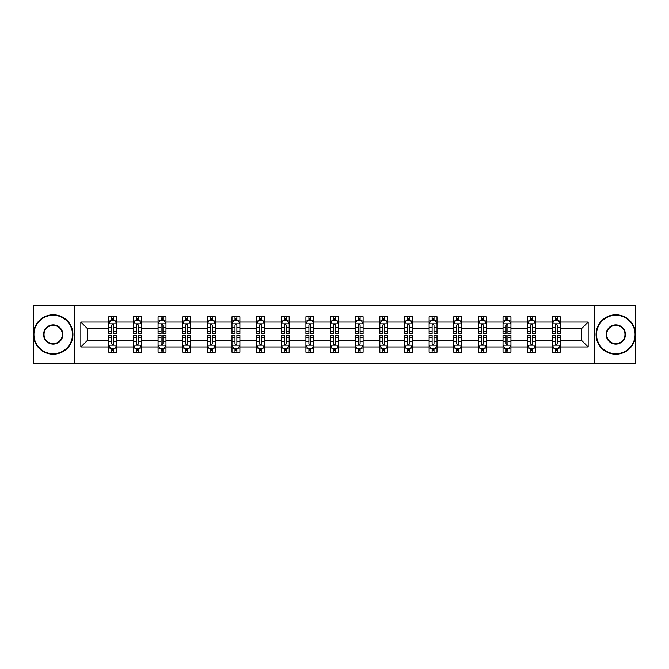 <?xml version="1.0" encoding="UTF-8"?>
<svg xmlns="http://www.w3.org/2000/svg" width="669" height="669" viewBox="0 0 669 669"><rect width="100%" height="100%" fill="white"/><g stroke="black" fill="none" stroke-linecap="round" stroke-linejoin="round"><path stroke-width="1" d="M594.248 363.719L635.55 363.719L635.55 305.281L594.248 305.281L594.248 363.719L74.752 363.719L74.752 305.281L33.45 305.281L33.45 363.719L74.752 363.719M560.212 346.977L560.212 340.345L581.528 340.345L588.168 346.977L560.212 346.977L560.212 352.27L557.21 352.27L557.21 348.24M594.248 305.281L74.752 305.281M552.31 346.977L535.568 346.977L535.568 340.345L552.31 340.345L552.31 352.27L560.212 352.27L560.212 348.056L558.724 348.056M535.568 346.977L535.568 352.27L532.566 352.27L532.566 348.24M527.674 346.977L510.932 346.977L510.932 340.345L527.674 340.345L527.674 352.27L535.568 352.27L535.568 348.056L534.088 348.056M510.932 346.977L510.932 352.27L507.93 352.27L507.93 348.24M503.029 346.977L486.288 346.977L486.288 340.345L503.029 340.345L503.029 352.27L510.932 352.27L510.932 348.056L509.444 348.056M486.288 346.977L486.288 352.27L483.286 352.27L483.286 348.24M478.394 346.977L461.652 346.977L461.652 340.345L478.394 340.345L478.394 352.27L486.288 352.27L486.288 348.056L484.808 348.056M461.652 346.977L461.652 352.27L458.65 352.27L458.65 348.24M453.749 346.977L437.008 346.977L437.008 340.345L453.749 340.345L453.749 352.27L461.652 352.27L461.652 348.056L460.163 348.056M437.008 346.977L437.008 352.27L434.005 352.27L434.005 348.24M429.113 346.977L412.372 346.977L412.372 340.345L429.113 340.345L429.113 352.27L437.008 352.27L437.008 348.056L435.527 348.056M412.372 346.977L412.372 352.27L409.369 352.27L409.369 348.24M404.469 346.977L387.727 346.977L387.727 340.345L404.469 340.345L404.469 352.27L412.372 352.27L412.372 348.056L410.883 348.056M387.727 346.977L387.727 352.27L384.725 352.27L384.725 348.24M379.833 346.977L363.091 346.977L363.091 340.345L379.833 340.345L379.833 352.27L387.727 352.27L387.727 348.056L386.247 348.056M363.091 346.977L363.091 352.27L360.089 352.27L360.089 348.24M355.189 346.977L338.447 346.977L338.447 340.345L355.189 340.345L355.189 352.27L363.091 352.27L363.091 348.056L361.603 348.056M338.447 346.977L338.447 352.27L335.445 352.27L335.445 348.24M330.553 346.977L313.811 346.977L313.811 340.345L330.553 340.345L330.553 352.27L338.447 352.27L338.447 348.056L336.967 348.056M313.811 346.977L313.811 352.27L310.809 352.27L310.809 348.24M305.909 346.977L289.167 346.977L289.167 340.345L305.909 340.345L305.909 352.27L313.811 352.27L313.811 348.056L312.323 348.056M289.167 346.977L289.167 352.27L286.165 352.27L286.165 348.24M281.273 346.977L264.531 346.977L264.531 340.345L281.273 340.345L281.273 352.27L289.167 352.27L289.167 348.056L287.687 348.056M264.531 346.977L264.531 352.27L261.529 352.27L261.529 348.24M256.628 346.977L239.887 346.977L239.887 340.345L256.628 340.345L256.628 352.27L264.531 352.27L264.531 348.056L263.042 348.056M239.887 346.977L239.887 352.27L236.885 352.27L236.885 348.24M231.992 346.977L215.251 346.977L215.251 340.345L231.992 340.345L231.992 352.27L239.887 352.27L239.887 348.056L238.407 348.056M215.251 346.977L215.251 352.27L212.249 352.27L212.249 348.24M207.348 346.977L190.606 346.977L190.606 340.345L207.348 340.345L207.348 352.27L215.251 352.27L215.251 348.056L213.762 348.056M190.606 346.977L190.606 352.27L187.604 352.27L187.604 348.24M182.712 346.977L165.971 346.977L165.971 340.345L182.712 340.345L182.712 352.27L190.606 352.27L190.606 348.056L189.126 348.056M165.971 346.977L165.971 352.27L162.968 352.27L162.968 348.24M158.068 346.977L141.326 346.977L141.326 340.345L158.068 340.345L158.068 352.27L165.971 352.27L165.971 348.056L164.482 348.056M141.326 346.977L141.326 352.27L138.324 352.27L138.324 348.24M133.432 346.977L116.69 346.977L116.69 340.345L133.432 340.345L133.432 352.27L141.326 352.27L141.326 348.056L139.846 348.056M116.69 346.977L116.69 352.27L113.688 352.27L113.688 348.24M108.788 346.977L80.832 346.977L80.832 322.023L108.788 322.023L108.788 328.655L87.472 328.655L87.472 340.345L108.788 340.345L108.788 352.27L116.69 352.27L116.69 348.056L115.202 348.056M110.276 320.944L108.788 320.944L108.788 316.73L108.788 322.023M108.788 316.73L116.69 316.73L116.69 322.023L133.432 322.023L133.432 316.73L141.326 316.73L141.326 322.023L158.068 322.023L158.068 316.73L165.971 316.73L165.971 322.023L182.712 322.023L182.712 316.73L190.606 316.73L190.606 322.023L207.348 322.023L207.348 316.73L215.251 316.73L215.251 322.023L231.992 322.023L231.992 316.73L239.887 316.73L239.887 322.023L256.628 322.023L256.628 316.73L264.531 316.73L264.531 322.023L281.273 322.023L281.273 316.73L289.167 316.73L289.167 322.023L305.909 322.023L305.909 316.73L313.811 316.73L313.811 322.023L330.553 322.023L330.553 316.73L338.447 316.73L338.447 322.023L355.189 322.023L355.189 316.73L363.091 316.73L363.091 322.023L379.833 322.023L379.833 316.73L387.727 316.73L387.727 322.023L404.469 322.023L404.469 316.73L412.372 316.73L412.372 322.023L429.113 322.023L429.113 316.73L437.008 316.73L437.008 322.023L453.749 322.023L453.749 316.73L461.652 316.73L461.652 322.023L478.394 322.023L478.394 316.73L486.288 316.73L486.288 322.023L503.029 322.023L503.029 316.73L510.932 316.73L510.932 322.023L527.674 322.023L527.674 316.73L535.568 316.73L535.568 322.023L552.31 322.023L552.31 316.73L560.212 316.73L560.212 322.023L588.168 322.023L588.168 346.977M552.31 322.023L552.31 328.655L535.568 328.655L535.568 322.023M527.674 322.023L527.674 328.655L510.932 328.655L510.932 322.023M503.029 322.023L503.029 328.655L486.288 328.655L486.288 322.023M478.394 322.023L478.394 328.655L461.652 328.655L461.652 322.023M453.749 322.023L453.749 328.655L437.008 328.655L437.008 322.023M429.113 322.023L429.113 328.655L412.372 328.655L412.372 322.023M404.469 322.023L404.469 328.655L387.727 328.655L387.727 322.023M379.833 322.023L379.833 328.655L363.091 328.655L363.091 322.023M355.189 322.023L355.189 328.655L338.447 328.655L338.447 322.023M330.553 322.023L330.553 328.655L313.811 328.655L313.811 322.023M305.909 322.023L305.909 328.655L289.167 328.655L289.167 322.023M281.273 322.023L281.273 328.655L264.531 328.655L264.531 322.023M256.628 322.023L256.628 328.655L239.887 328.655L239.887 322.023M231.992 322.023L231.992 328.655L215.251 328.655L215.251 322.023M207.348 322.023L207.348 328.655L190.606 328.655L190.606 322.023M182.712 322.023L182.712 328.655L165.971 328.655L165.971 322.023M158.068 322.023L158.068 328.655L141.326 328.655L141.326 322.023M133.432 322.023L133.432 328.655L116.69 328.655L116.69 322.023M80.832 322.023L87.472 328.655M581.528 340.345L581.528 328.655L560.212 328.655L560.212 322.023M555.312 320.677L557.21 320.677M530.676 320.677L532.566 320.677M506.032 320.677L507.93 320.677M481.396 320.677L483.286 320.677M456.751 320.677L458.65 320.677M432.115 320.677L434.005 320.677M407.471 320.677L409.369 320.677M382.835 320.677L384.725 320.677M358.191 320.677L360.089 320.677M333.555 320.677L335.445 320.677M308.911 320.677L310.809 320.677M284.275 320.677L286.165 320.677M259.631 320.677L261.529 320.677M234.995 320.677L236.885 320.677M210.35 320.677L212.249 320.677M185.714 320.677L187.604 320.677M161.07 320.677L162.968 320.677M136.434 320.677L138.324 320.677M111.79 320.677L113.688 320.677M111.79 348.323L113.688 348.323M136.434 348.323L138.324 348.323M161.07 348.323L162.968 348.323M185.714 348.323L187.604 348.323M210.35 348.323L212.249 348.323M234.995 348.323L236.885 348.323M259.631 348.323L261.529 348.323M284.275 348.323L286.165 348.323M308.911 348.323L310.809 348.323M333.555 348.323L335.445 348.323M358.191 348.323L360.089 348.323M382.835 348.323L384.725 348.323M407.471 348.323L409.369 348.323M432.115 348.323L434.005 348.323M456.751 348.323L458.65 348.323M481.396 348.323L483.286 348.323M506.032 348.323L507.93 348.323M530.676 348.323L532.566 348.323M555.312 348.323L557.21 348.323M87.472 340.345L80.832 346.977M588.168 322.023L581.528 328.655M113.688 318.787L111.79 318.787M108.788 331.573L108.788 333.555L111.79 333.555L111.79 331.573L108.788 331.573L108.788 328.655M116.69 328.655L116.69 333.555L113.688 333.555L113.688 325.101C113.061 323.888 112.425 323.888 111.79 325.101L111.79 331.573M115.202 320.944L116.69 320.944L116.69 316.73L113.688 316.73L116.69 316.73M116.69 323.921L115.11 320.76L110.368 320.76L108.788 323.921M111.79 320.76L111.79 316.73M113.688 316.73L113.688 320.76M111.79 350.213L113.688 350.213M116.69 337.427L116.69 335.445L113.688 335.445L113.688 337.427L116.69 337.427L116.69 340.345M108.788 340.345L108.788 335.445L111.79 335.445L111.79 343.899C112.425 345.112 113.053 345.112 113.688 343.899L113.688 337.427M110.276 348.056L108.788 348.056L108.788 352.27L111.79 352.27L111.79 348.24M108.788 345.079L110.368 348.24L115.11 348.24L116.69 345.079M53.194 315.233A19.267 19.267 0 0 0 33.927 334.5A19.267 19.267 0 0 0 53.194 353.767A19.267 19.267 0 0 0 72.461 334.5A19.267 19.267 0 0 0 53.194 315.233M53.194 354.244A19.744 19.744 0 0 1 33.45 334.5A19.744 19.744 0 0 1 53.194 314.756A19.744 19.744 0 0 1 72.938 334.5A19.744 19.744 0 0 1 53.194 354.244M53.194 324.866A9.634 9.634 0 0 1 62.827 334.5A9.634 9.634 0 0 1 53.194 344.134A9.634 9.634 0 0 1 43.56 334.5A9.634 9.634 0 0 1 53.194 324.866M53.194 343.657A9.157 9.157 0 0 0 62.351 334.5A9.157 9.157 0 0 0 53.194 325.343A9.157 9.157 0 0 0 44.029 334.5A9.157 9.157 0 0 0 53.194 343.657M615.806 315.233A19.267 19.267 0 0 0 596.539 334.5A19.267 19.267 0 0 0 615.806 353.767A19.267 19.267 0 0 0 635.073 334.5A19.267 19.267 0 0 0 615.806 315.233M615.806 354.244A19.744 19.744 0 0 1 596.062 334.5A19.744 19.744 0 0 1 615.806 314.756A19.744 19.744 0 0 1 635.55 334.5A19.744 19.744 0 0 1 615.806 354.244M615.806 324.866A9.634 9.634 0 0 1 625.44 334.5A9.634 9.634 0 0 1 615.806 344.134A9.634 9.634 0 0 1 606.173 334.5A9.634 9.634 0 0 1 615.806 324.866M615.806 343.657A9.157 9.157 0 0 0 624.971 334.5A9.157 9.157 0 0 0 615.806 325.343A9.157 9.157 0 0 0 606.649 334.5A9.157 9.157 0 0 0 615.806 343.657M138.324 318.787L136.434 318.787M134.912 320.944L133.432 320.944L133.432 316.73L136.434 316.73L133.432 316.73M133.432 331.573L133.432 333.555L136.434 333.555L136.434 331.573L133.432 331.573L133.432 328.655M141.326 328.655L141.326 333.555L138.324 333.555L138.324 325.101C137.697 323.888 137.061 323.888 136.434 325.101L136.434 331.573M139.846 320.944L141.326 320.944L141.326 316.73L138.324 316.73L141.326 316.73M141.326 323.921L139.746 320.76L135.013 320.76L133.432 323.921M136.434 320.76L136.434 316.73M138.324 316.73L138.324 320.76M162.968 318.787L161.07 318.787M159.557 320.944L158.068 320.944L158.068 316.73L161.07 316.73L158.068 316.73M158.068 331.573L158.068 333.555L161.07 333.555L161.07 331.573L158.068 331.573L158.068 328.655M165.971 328.655L165.971 333.555L162.968 333.555L162.968 325.101C162.333 323.888 161.706 323.888 161.07 325.101L161.07 331.573M164.482 320.944L165.971 320.944L165.971 316.73L162.968 316.73L165.971 316.73M165.971 323.921L164.39 320.76L159.648 320.76L158.068 323.921M161.07 320.76L161.07 316.73M162.968 316.73L162.968 320.76M136.434 350.213L138.324 350.213M141.326 337.427L141.326 335.445L138.324 335.445L138.324 337.427L141.326 337.427L141.326 340.345M133.432 340.345L133.432 335.445L136.434 335.445L136.434 343.899C137.061 345.112 137.697 345.112 138.324 343.899L138.324 337.427M134.912 348.056L133.432 348.056L133.432 352.27L136.434 352.27L136.434 348.24M133.432 345.079L135.013 348.24L139.746 348.24L141.326 345.079M161.07 350.213L162.968 350.213M165.971 337.427L165.971 335.445L162.968 335.445L162.968 337.427L165.971 337.427L165.971 340.345M158.068 340.345L158.068 335.445L161.07 335.445L161.07 343.899C161.706 345.112 162.333 345.112 162.968 343.899L162.968 337.427M159.557 348.056L158.068 348.056L158.068 352.27L161.07 352.27L161.07 348.24M158.068 345.079L159.648 348.24L164.39 348.24L165.971 345.079M187.604 318.787L185.714 318.787M184.192 320.944L182.712 320.944L182.712 316.73L185.714 316.73L182.712 316.73M182.712 331.573L182.712 333.555L185.714 333.555L185.714 331.573L182.712 331.573L182.712 328.655M190.606 328.655L190.606 333.555L187.604 333.555L187.604 325.101C186.977 323.888 186.342 323.888 185.714 325.101L185.714 331.573M189.126 320.944L190.606 320.944L190.606 316.73L187.604 316.73L190.606 316.73M190.606 323.921L189.026 320.76L184.293 320.76L182.712 323.921M185.714 320.76L185.714 316.73M187.604 316.73L187.604 320.76M185.714 350.213L187.604 350.213M190.606 337.427L190.606 335.445L187.604 335.445L187.604 337.427L190.606 337.427L190.606 340.345M182.712 340.345L182.712 335.445L185.714 335.445L185.714 343.899C186.342 345.112 186.977 345.112 187.604 343.899L187.604 337.427M184.192 348.056L182.712 348.056L182.712 352.27L185.714 352.27L185.714 348.24M182.712 345.079L184.293 348.24L189.026 348.24L190.606 345.079M212.249 318.787L210.35 318.787M208.837 320.944L207.348 320.944L207.348 316.73L210.35 316.73L207.348 316.73M207.348 331.573L207.348 333.555L210.35 333.555L210.35 331.573L207.348 331.573L207.348 328.655M215.251 328.655L215.251 333.555L212.249 333.555L212.249 325.101C211.613 323.888 210.986 323.888 210.35 325.101L210.35 331.573M213.762 320.944L215.251 320.944L215.251 316.73L212.249 316.73L215.251 316.73M215.251 323.921L213.67 320.76L208.929 320.76L207.348 323.921M210.35 320.76L210.35 316.73M212.249 316.73L212.249 320.76M210.35 350.213L212.249 350.213M215.251 337.427L215.251 335.445L212.249 335.445L212.249 337.427L215.251 337.427L215.251 340.345M207.348 340.345L207.348 335.445L210.35 335.445L210.35 343.899C210.986 345.112 211.613 345.112 212.249 343.899L212.249 337.427M208.837 348.056L207.348 348.056L207.348 352.27L210.35 352.27L210.35 348.24M207.348 345.079L208.929 348.24L213.67 348.24L215.251 345.079M236.885 318.787L234.995 318.787M233.473 320.944L231.992 320.944L231.992 316.73L234.995 316.73L231.992 316.73M231.992 331.573L231.992 333.555L234.995 333.555L234.995 331.573L231.992 331.573L231.992 328.655M239.887 328.655L239.887 333.555L236.885 333.555L236.885 325.101C236.257 323.888 235.622 323.888 234.995 325.101L234.995 331.573M238.407 320.944L239.887 320.944L239.887 316.73L236.885 316.73L239.887 316.73M239.887 323.921L238.306 320.76L233.573 320.76L231.992 323.921M234.995 320.76L234.995 316.73M236.885 316.73L236.885 320.76M234.995 350.213L236.885 350.213M239.887 337.427L239.887 335.445L236.885 335.445L236.885 337.427L239.887 337.427L239.887 340.345M231.992 340.345L231.992 335.445L234.995 335.445L234.995 343.899C235.622 345.112 236.257 345.112 236.885 343.899L236.885 337.427M233.473 348.056L231.992 348.056L231.992 352.27L234.995 352.27L234.995 348.24M231.992 345.079L233.573 348.24L238.306 348.24L239.887 345.079M261.529 318.787L259.631 318.787M258.117 320.944L256.628 320.944L256.628 316.73L259.631 316.73L256.628 316.73M256.628 331.573L256.628 333.555L259.631 333.555L259.631 331.573L256.628 331.573L256.628 328.655M264.531 328.655L264.531 333.555L261.529 333.555L261.529 325.101C260.893 323.888 260.266 323.888 259.631 325.101L259.631 331.573M263.042 320.944L264.531 320.944L264.531 316.73L261.529 316.73L264.531 316.73M264.531 323.921L262.95 320.76L258.209 320.76L256.628 323.921M259.631 320.76L259.631 316.73M261.529 316.73L261.529 320.76M259.631 350.213L261.529 350.213M264.531 337.427L264.531 335.445L261.529 335.445L261.529 337.427L264.531 337.427L264.531 340.345M256.628 340.345L256.628 335.445L259.631 335.445L259.631 343.899C260.266 345.112 260.893 345.112 261.529 343.899L261.529 337.427M258.117 348.056L256.628 348.056L256.628 352.27L259.631 352.27L259.631 348.24M256.628 345.079L258.209 348.24L262.95 348.24L264.531 345.079M286.165 318.787L284.275 318.787M282.753 320.944L281.273 320.944L281.273 316.73L284.275 316.73L281.273 316.73M281.273 331.573L281.273 333.555L284.275 333.555L284.275 331.573L281.273 331.573L281.273 328.655M289.167 328.655L289.167 333.555L286.165 333.555L286.165 325.101C285.538 323.888 284.902 323.888 284.275 325.101L284.275 331.573M287.687 320.944L289.167 320.944L289.167 316.73L286.165 316.73L289.167 316.73M289.167 323.921L287.586 320.76L282.853 320.76L281.273 323.921M284.275 320.76L284.275 316.73M286.165 316.73L286.165 320.76M284.275 350.213L286.165 350.213M289.167 337.427L289.167 335.445L286.165 335.445L286.165 337.427L289.167 337.427L289.167 340.345M281.273 340.345L281.273 335.445L284.275 335.445L284.275 343.899C284.902 345.112 285.538 345.112 286.165 343.899L286.165 337.427M282.753 348.056L281.273 348.056L281.273 352.27L284.275 352.27L284.275 348.24M281.273 345.079L282.853 348.24L287.586 348.24L289.167 345.079M310.809 318.787L308.911 318.787M307.397 320.944L305.909 320.944L305.909 316.73L308.911 316.73L305.909 316.73M305.909 331.573L305.909 333.555L308.911 333.555L308.911 331.573L305.909 331.573L305.909 328.655M313.811 328.655L313.811 333.555L310.809 333.555L310.809 325.101C310.173 323.888 309.546 323.888 308.911 325.101L308.911 331.573M312.323 320.944L313.811 320.944L313.811 316.73L310.809 316.73L313.811 316.73M313.811 323.921L312.231 320.76L307.489 320.76L305.909 323.921M308.911 320.76L308.911 316.73M310.809 316.73L310.809 320.76M308.911 350.213L310.809 350.213M313.811 337.427L313.811 335.445L310.809 335.445L310.809 337.427L313.811 337.427L313.811 340.345M305.909 340.345L305.909 335.445L308.911 335.445L308.911 343.899C309.546 345.112 310.173 345.112 310.809 343.899L310.809 337.427M307.397 348.056L305.909 348.056L305.909 352.27L308.911 352.27L308.911 348.24M305.909 345.079L307.489 348.24L312.231 348.24L313.811 345.079M335.445 318.787L333.555 318.787M332.033 320.944L330.553 320.944L330.553 316.73L333.555 316.73L330.553 316.73M330.553 331.573L330.553 333.555L333.555 333.555L333.555 331.573L330.553 331.573L330.553 328.655M338.447 328.655L338.447 333.555L335.445 333.555L335.445 325.101C334.818 323.888 334.182 323.888 333.555 325.101L333.555 331.573M336.967 320.944L338.447 320.944L338.447 316.73L335.445 316.73L338.447 316.73M338.447 323.921L336.867 320.76L332.133 320.76L330.553 323.921M333.555 320.76L333.555 316.73M335.445 316.73L335.445 320.76M360.089 318.787L358.191 318.787M356.677 320.944L355.189 320.944L355.189 316.73L358.191 316.73L355.189 316.73M355.189 331.573L355.189 333.555L358.191 333.555L358.191 331.573L355.189 331.573L355.189 328.655M363.091 328.655L363.091 333.555L360.089 333.555L360.089 325.101C359.454 323.888 358.827 323.888 358.191 325.101L358.191 331.573M361.603 320.944L363.091 320.944L363.091 316.73L360.089 316.73L363.091 316.73M363.091 323.921L361.511 320.76L356.769 320.76L355.189 323.921M358.191 320.76L358.191 316.73M360.089 316.73L360.089 320.76M384.725 318.787L382.835 318.787M381.313 320.944L379.833 320.944L379.833 316.73L382.835 316.73L379.833 316.73M379.833 331.573L379.833 333.555L382.835 333.555L382.835 331.573L379.833 331.573L379.833 328.655M387.727 328.655L387.727 333.555L384.725 333.555L384.725 325.101C384.098 323.888 383.462 323.888 382.835 325.101L382.835 331.573M386.247 320.944L387.727 320.944L387.727 316.73L384.725 316.73L387.727 316.73M387.727 323.921L386.147 320.76L381.414 320.76L379.833 323.921M382.835 320.76L382.835 316.73M384.725 316.73L384.725 320.76M409.369 318.787L407.471 318.787M405.958 320.944L404.469 320.944L404.469 316.73L407.471 316.73L404.469 316.73M404.469 331.573L404.469 333.555L407.471 333.555L407.471 331.573L404.469 331.573L404.469 328.655M412.372 328.655L412.372 333.555L409.369 333.555L409.369 325.101C408.734 323.888 408.107 323.888 407.471 325.101L407.471 331.573M410.883 320.944L412.372 320.944L412.372 316.73L409.369 316.73L412.372 316.73M412.372 323.921L410.791 320.76L406.05 320.76L404.469 323.921M407.471 320.76L407.471 316.73M409.369 316.73L409.369 320.76M434.005 318.787L432.115 318.787M430.593 320.944L429.113 320.944L429.113 316.73L432.115 316.73L429.113 316.73M429.113 331.573L429.113 333.555L432.115 333.555L432.115 331.573L429.113 331.573L429.113 328.655M437.008 328.655L437.008 333.555L434.005 333.555L434.005 325.101C433.378 323.888 432.743 323.888 432.115 325.101L432.115 331.573M435.527 320.944L437.008 320.944L437.008 316.73L434.005 316.73L437.008 316.73M437.008 323.921L435.427 320.76L430.694 320.76L429.113 323.921M432.115 320.76L432.115 316.73M434.005 316.73L434.005 320.76M458.65 318.787L456.751 318.787M455.238 320.944L453.749 320.944L453.749 316.73L456.751 316.73L453.749 316.73M453.749 331.573L453.749 333.555L456.751 333.555L456.751 331.573L453.749 331.573L453.749 328.655M461.652 328.655L461.652 333.555L458.65 333.555L458.65 325.101C458.014 323.888 457.387 323.888 456.751 325.101L456.751 331.573M460.163 320.944L461.652 320.944L461.652 316.73L458.65 316.73L461.652 316.73M461.652 323.921L460.071 320.76L455.33 320.76L453.749 323.921M456.751 320.76L456.751 316.73M458.65 316.73L458.65 320.76M333.555 350.213L335.445 350.213M338.447 337.427L338.447 335.445L335.445 335.445L335.445 337.427L338.447 337.427L338.447 340.345M330.553 340.345L330.553 335.445L333.555 335.445L333.555 343.899C334.182 345.112 334.818 345.112 335.445 343.899L335.445 337.427M332.033 348.056L330.553 348.056L330.553 352.27L333.555 352.27L333.555 348.24M330.553 345.079L332.133 348.24L336.867 348.24L338.447 345.079M358.191 350.213L360.089 350.213M363.091 337.427L363.091 335.445L360.089 335.445L360.089 337.427L363.091 337.427L363.091 340.345M355.189 340.345L355.189 335.445L358.191 335.445L358.191 343.899C358.827 345.112 359.454 345.112 360.089 343.899L360.089 337.427M356.677 348.056L355.189 348.056L355.189 352.27L358.191 352.27L358.191 348.24M355.189 345.079L356.769 348.24L361.511 348.24L363.091 345.079M382.835 350.213L384.725 350.213M387.727 337.427L387.727 335.445L384.725 335.445L384.725 337.427L387.727 337.427L387.727 340.345M379.833 340.345L379.833 335.445L382.835 335.445L382.835 343.899C383.462 345.112 384.098 345.112 384.725 343.899L384.725 337.427M381.313 348.056L379.833 348.056L379.833 352.27L382.835 352.27L382.835 348.24M379.833 345.079L381.414 348.24L386.147 348.24L387.727 345.079M407.471 350.213L409.369 350.213M412.372 337.427L412.372 335.445L409.369 335.445L409.369 337.427L412.372 337.427L412.372 340.345M404.469 340.345L404.469 335.445L407.471 335.445L407.471 343.899C408.107 345.112 408.734 345.112 409.369 343.899L409.369 337.427M405.958 348.056L404.469 348.056L404.469 352.27L407.471 352.27L407.471 348.24M404.469 345.079L406.05 348.24L410.791 348.24L412.372 345.079M432.115 350.213L434.005 350.213M437.008 337.427L437.008 335.445L434.005 335.445L434.005 337.427L437.008 337.427L437.008 340.345M429.113 340.345L429.113 335.445L432.115 335.445L432.115 343.899C432.743 345.112 433.378 345.112 434.005 343.899L434.005 337.427M430.593 348.056L429.113 348.056L429.113 352.27L432.115 352.27L432.115 348.24M429.113 345.079L430.694 348.24L435.427 348.24L437.008 345.079M456.751 350.213L458.65 350.213M461.652 337.427L461.652 335.445L458.65 335.445L458.65 337.427L461.652 337.427L461.652 340.345M453.749 340.345L453.749 335.445L456.751 335.445L456.751 343.899C457.387 345.112 458.014 345.112 458.65 343.899L458.65 337.427M455.238 348.056L453.749 348.056L453.749 352.27L456.751 352.27L456.751 348.24M453.749 345.079L455.33 348.24L460.071 348.24L461.652 345.079M483.286 318.787L481.396 318.787M479.874 320.944L478.394 320.944L478.394 316.73L481.396 316.73L478.394 316.73M478.394 331.573L478.394 333.555L481.396 333.555L481.396 331.573L478.394 331.573L478.394 328.655M486.288 328.655L486.288 333.555L483.286 333.555L483.286 325.101C482.658 323.888 482.023 323.888 481.396 325.101L481.396 331.573M484.808 320.944L486.288 320.944L486.288 316.73L483.286 316.73L486.288 316.73M486.288 323.921L484.707 320.76L479.974 320.76L478.394 323.921M481.396 320.76L481.396 316.73M483.286 316.73L483.286 320.76M481.396 350.213L483.286 350.213M486.288 337.427L486.288 335.445L483.286 335.445L483.286 337.427L486.288 337.427L486.288 340.345M478.394 340.345L478.394 335.445L481.396 335.445L481.396 343.899C482.023 345.112 482.658 345.112 483.286 343.899L483.286 337.427M479.874 348.056L478.394 348.056L478.394 352.27L481.396 352.27L481.396 348.24M478.394 345.079L479.974 348.24L484.707 348.24L486.288 345.079M507.93 318.787L506.032 318.787M504.518 320.944L503.029 320.944L503.029 316.73L506.032 316.73L503.029 316.73M503.029 331.573L503.029 333.555L506.032 333.555L506.032 331.573L503.029 331.573L503.029 328.655M510.932 328.655L510.932 333.555L507.93 333.555L507.93 325.101C507.294 323.888 506.667 323.888 506.032 325.101L506.032 331.573M509.444 320.944L510.932 320.944L510.932 316.73L507.93 316.73L510.932 316.73M510.932 323.921L509.352 320.76L504.61 320.76L503.029 323.921M506.032 320.76L506.032 316.73M507.93 316.73L507.93 320.76M506.032 350.213L507.93 350.213M510.932 337.427L510.932 335.445L507.93 335.445L507.93 337.427L510.932 337.427L510.932 340.345M503.029 340.345L503.029 335.445L506.032 335.445L506.032 343.899C506.667 345.112 507.294 345.112 507.93 343.899L507.93 337.427M504.518 348.056L503.029 348.056L503.029 352.27L506.032 352.27L506.032 348.24M503.029 345.079L504.61 348.24L509.352 348.24L510.932 345.079M532.566 318.787L530.676 318.787M529.154 320.944L527.674 320.944L527.674 316.73L530.676 316.73L527.674 316.73M527.674 331.573L527.674 333.555L530.676 333.555L530.676 331.573L527.674 331.573L527.674 328.655M535.568 328.655L535.568 333.555L532.566 333.555L532.566 325.101C531.939 323.888 531.303 323.888 530.676 325.101L530.676 331.573M534.088 320.944L535.568 320.944L535.568 316.73L532.566 316.73L535.568 316.73M535.568 323.921L533.987 320.76L529.254 320.76L527.674 323.921M530.676 320.76L530.676 316.73M532.566 316.73L532.566 320.76M530.676 350.213L532.566 350.213M535.568 337.427L535.568 335.445L532.566 335.445L532.566 337.427L535.568 337.427L535.568 340.345M527.674 340.345L527.674 335.445L530.676 335.445L530.676 343.899C531.303 345.112 531.939 345.112 532.566 343.899L532.566 337.427M529.154 348.056L527.674 348.056L527.674 352.27L530.676 352.27L530.676 348.24M527.674 345.079L529.254 348.24L533.987 348.24L535.568 345.079M557.21 318.787L555.312 318.787M553.798 320.944L552.31 320.944L552.31 316.73L555.312 316.73L552.31 316.73M552.31 331.573L552.31 333.555L555.312 333.555L555.312 331.573L552.31 331.573L552.31 328.655M560.212 328.655L560.212 333.555L557.21 333.555L557.21 325.101C556.575 323.888 555.947 323.888 555.312 325.101L555.312 331.573M558.724 320.944L560.212 320.944L560.212 316.73L557.21 316.73L560.212 316.73M560.212 323.921L558.632 320.76L553.89 320.76L552.31 323.921M555.312 320.76L555.312 316.73M557.21 316.73L557.21 320.76M555.312 350.213L557.21 350.213M560.212 337.427L560.212 335.445L557.21 335.445L557.21 337.427L560.212 337.427L560.212 340.345M552.31 340.345L552.31 335.445L555.312 335.445L555.312 343.899C555.939 345.112 556.575 345.112 557.21 343.899L557.21 337.427M553.798 348.056L552.31 348.056L552.31 352.27L555.312 352.27L555.312 348.24M552.31 345.079L553.89 348.24L558.632 348.24L560.212 345.079M116.649 323.838L108.83 323.838M116.69 331.573L113.688 331.573M111.79 327.342L108.788 327.342M116.69 327.342L113.688 327.342M113.688 319.79L111.79 319.79M108.83 345.162L116.649 345.162M108.788 337.427L111.79 337.427M113.688 341.658L116.69 341.658M108.788 341.658L111.79 341.658M111.79 349.21L113.688 349.21M141.293 323.838L133.474 323.838M141.326 331.573L138.324 331.573M136.434 327.342L133.432 327.342M141.326 327.342L138.324 327.342M138.324 319.79L136.434 319.79M165.929 323.838L158.11 323.838M165.971 331.573L162.968 331.573M161.07 327.342L158.068 327.342M165.971 327.342L162.968 327.342M162.968 319.79L161.07 319.79M133.474 345.162L141.293 345.162M133.432 337.427L136.434 337.427M138.324 341.658L141.326 341.658M133.432 341.658L136.434 341.658M136.434 349.21L138.324 349.21M158.11 345.162L165.929 345.162M158.068 337.427L161.07 337.427M162.968 341.658L165.971 341.658M158.068 341.658L161.07 341.658M161.07 349.21L162.968 349.21M190.573 323.838L182.754 323.838M190.606 331.573L187.604 331.573M185.714 327.342L182.712 327.342M190.606 327.342L187.604 327.342M187.604 319.79L185.714 319.79M182.754 345.162L190.573 345.162M182.712 337.427L185.714 337.427M187.604 341.658L190.606 341.658M182.712 341.658L185.714 341.658M185.714 349.21L187.604 349.21M215.209 323.838L207.39 323.838M215.251 331.573L212.249 331.573M210.35 327.342L207.348 327.342M215.251 327.342L212.249 327.342M212.249 319.79L210.35 319.79M207.39 345.162L215.209 345.162M207.348 337.427L210.35 337.427M212.249 341.658L215.251 341.658M207.348 341.658L210.35 341.658M210.35 349.21L212.249 349.21M239.853 323.838L232.034 323.838M239.887 331.573L236.885 331.573M234.995 327.342L231.992 327.342M239.887 327.342L236.885 327.342M236.885 319.79L234.995 319.79M232.034 345.162L239.853 345.162M231.992 337.427L234.995 337.427M236.885 341.658L239.887 341.658M231.992 341.658L234.995 341.658M234.995 349.21L236.885 349.21M264.489 323.838L256.67 323.838M264.531 331.573L261.529 331.573M259.631 327.342L256.628 327.342M264.531 327.342L261.529 327.342M261.529 319.79L259.631 319.79M256.67 345.162L264.489 345.162M256.628 337.427L259.631 337.427M261.529 341.658L264.531 341.658M256.628 341.658L259.631 341.658M259.631 349.21L261.529 349.21M289.133 323.838L281.315 323.838M289.167 331.573L286.165 331.573M284.275 327.342L281.273 327.342M289.167 327.342L286.165 327.342M286.165 319.79L284.275 319.79M281.315 345.162L289.133 345.162M281.273 337.427L284.275 337.427M286.165 341.658L289.167 341.658M281.273 341.658L284.275 341.658M284.275 349.21L286.165 349.21M313.769 323.838L305.95 323.838M313.811 331.573L310.809 331.573M308.911 327.342L305.909 327.342M313.811 327.342L310.809 327.342M310.809 319.79L308.911 319.79M305.95 345.162L313.769 345.162M305.909 337.427L308.911 337.427M310.809 341.658L313.811 341.658M305.909 341.658L308.911 341.658M308.911 349.21L310.809 349.21M338.405 323.838L330.595 323.838M338.447 331.573L335.445 331.573M333.555 327.342L330.553 327.342M338.447 327.342L335.445 327.342M335.445 319.79L333.555 319.79M363.05 323.838L355.231 323.838M363.091 331.573L360.089 331.573M358.191 327.342L355.189 327.342M363.091 327.342L360.089 327.342M360.089 319.79L358.191 319.79M387.686 323.838L379.867 323.838M387.727 331.573L384.725 331.573M382.835 327.342L379.833 327.342M387.727 327.342L384.725 327.342M384.725 319.79L382.835 319.79M412.33 323.838L404.511 323.838M412.372 331.573L409.369 331.573M407.471 327.342L404.469 327.342M412.372 327.342L409.369 327.342M409.369 319.79L407.471 319.79M436.966 323.838L429.147 323.838M437.008 331.573L434.005 331.573M432.115 327.342L429.113 327.342M437.008 327.342L434.005 327.342M434.005 319.79L432.115 319.79M461.61 323.838L453.791 323.838M461.652 331.573L458.65 331.573M456.751 327.342L453.749 327.342M461.652 327.342L458.65 327.342M458.65 319.79L456.751 319.79M330.595 345.162L338.405 345.162M330.553 337.427L333.555 337.427M335.445 341.658L338.447 341.658M330.553 341.658L333.555 341.658M333.555 349.21L335.445 349.21M355.231 345.162L363.05 345.162M355.189 337.427L358.191 337.427M360.089 341.658L363.091 341.658M355.189 341.658L358.191 341.658M358.191 349.21L360.089 349.21M379.867 345.162L387.686 345.162M379.833 337.427L382.835 337.427M384.725 341.658L387.727 341.658M379.833 341.658L382.835 341.658M382.835 349.21L384.725 349.21M404.511 345.162L412.33 345.162M404.469 337.427L407.471 337.427M409.369 341.658L412.372 341.658M404.469 341.658L407.471 341.658M407.471 349.21L409.369 349.21M429.147 345.162L436.966 345.162M429.113 337.427L432.115 337.427M434.005 341.658L437.008 341.658M429.113 341.658L432.115 341.658M432.115 349.21L434.005 349.21M453.791 345.162L461.61 345.162M453.749 337.427L456.751 337.427M458.65 341.658L461.652 341.658M453.749 341.658L456.751 341.658M456.751 349.21L458.65 349.21M486.246 323.838L478.427 323.838M486.288 331.573L483.286 331.573M481.396 327.342L478.394 327.342M486.288 327.342L483.286 327.342M483.286 319.79L481.396 319.79M478.427 345.162L486.246 345.162M478.394 337.427L481.396 337.427M483.286 341.658L486.288 341.658M478.394 341.658L481.396 341.658M481.396 349.21L483.286 349.21M510.89 323.838L503.071 323.838M510.932 331.573L507.93 331.573M506.032 327.342L503.029 327.342M510.932 327.342L507.93 327.342M507.93 319.79L506.032 319.79M503.071 345.162L510.89 345.162M503.029 337.427L506.032 337.427M507.93 341.658L510.932 341.658M503.029 341.658L506.032 341.658M506.032 349.21L507.93 349.21M535.526 323.838L527.707 323.838M535.568 331.573L532.566 331.573M530.676 327.342L527.674 327.342M535.568 327.342L532.566 327.342M532.566 319.79L530.676 319.79M527.707 345.162L535.526 345.162M527.674 337.427L530.676 337.427M532.566 341.658L535.568 341.658M527.674 341.658L530.676 341.658M530.676 349.21L532.566 349.21M560.17 323.838L552.351 323.838M560.212 331.573L557.21 331.573M555.312 327.342L552.31 327.342M560.212 327.342L557.21 327.342M557.21 319.79L555.312 319.79M552.351 345.162L560.17 345.162M552.31 337.427L555.312 337.427M557.21 341.658L560.212 341.658M552.31 341.658L555.312 341.658M555.312 349.21L557.21 349.21"/></g></svg>
